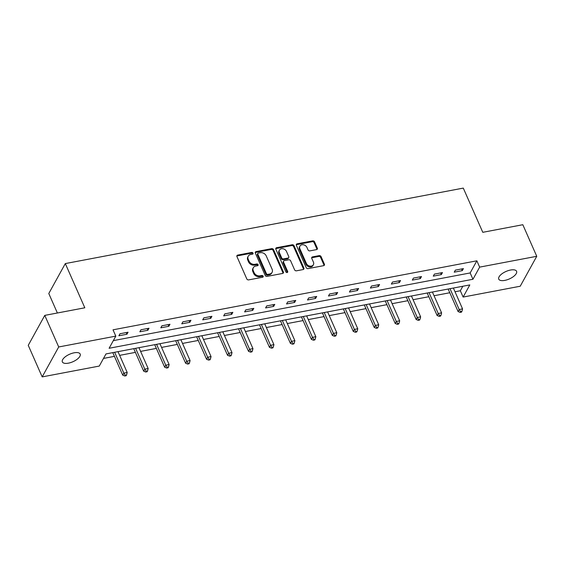 <?xml version="1.0" encoding="UTF-8"?>
<svg xmlns="http://www.w3.org/2000/svg" width="565" height="565" viewBox="0 0 565 565"><rect width="100%" height="100%" fill="white"/><g stroke="black" fill="none" stroke-linecap="round" stroke-linejoin="round"><path stroke-width="0.85" d="M253.035 253.127A1.045 0.833 28.9 0 0 251.729 252.428L237.717 255.09A1.49 1.187 28.9 0 0 236.947 256.581L246.792 278.898A1.49 1.187 28.9 0 0 248.656 279.887L262.669 277.231A1.045 0.833 28.9 0 0 261.906 275.494L260.091 275.84A4.781 3.8 28.9 0 1 254.123 272.669L253.297 270.812A4.781 3.8 28.9 0 1 253.332 267.697A4.781 3.8 28.9 0 1 255.768 266.044L257.584 265.698A1.045 0.833 28.9 0 0 256.821 263.961L255.006 264.307A4.781 3.8 28.9 0 1 249.031 261.136L248.212 259.279A4.781 3.8 28.9 0 1 248.247 256.171A4.781 3.8 28.9 0 1 250.683 254.511L252.499 254.165A1.045 0.833 28.9 0 0 253.035 253.127M252.654 254.123A1.045 0.833 28.9 0 0 251.284 253.24L237.272 255.896A1.49 1.187 28.9 0 0 236.841 256.065M262.824 277.182A1.045 0.833 28.9 0 0 261.454 276.299L259.646 276.645L260.091 275.84M257.739 265.656A1.045 0.833 28.9 0 0 256.369 264.773L254.561 265.112L255.006 264.307M504.806 280.388A9.739 4.096 -23.8 0 1 498.754 279.145A9.739 4.096 -23.8 0 1 510.52 270.035A9.739 4.096 -23.8 0 1 516.572 271.285A9.739 4.096 -23.8 0 1 504.806 280.388M68.407 363.161A9.739 4.096 -23.8 0 1 62.355 361.911A9.739 4.096 -23.8 0 1 74.121 352.807A9.739 4.096 -23.8 0 1 80.174 354.05A9.739 4.096 -23.8 0 1 68.407 363.161M316.548 249.61A1.49 1.187 28.9 0 0 317.318 248.12L314.557 241.855A1.49 1.187 28.9 0 0 312.692 240.867L297.134 243.819A1.49 1.187 28.9 0 0 296.357 245.309L306.202 267.626A1.49 1.187 28.9 0 0 308.066 268.615L323.632 265.663A1.49 1.187 28.9 0 0 324.402 264.173L321.068 256.616A1.49 1.187 28.9 0 0 319.204 255.62L312.544 256.884A1.49 1.187 28.9 0 0 311.767 258.375L313.427 262.125A3.997 3.171 28.9 0 1 313.391 264.724A3.997 3.171 28.9 0 1 309.86 266.108A3.997 3.171 28.9 0 1 306.371 263.467L299.888 248.77A3.997 3.171 28.9 0 1 299.916 246.171A3.997 3.171 28.9 0 1 303.454 244.793A3.997 3.171 28.9 0 1 306.943 247.435L308.024 249.885A1.49 1.187 28.9 0 0 309.888 250.874L316.548 249.61M42.177 376.897L28.25 345.321L44.776 315.383L84.814 307.791L65.314 263.58L463.286 188.103L482.785 232.314L522.823 224.715L536.75 256.298L520.224 286.229L463.123 297.063L469.819 284.922L105.98 353.93L99.278 366.071L42.177 376.897L58.704 346.966L115.804 336.133L109.109 348.273L472.947 279.265L479.65 267.125L536.75 256.298M44.776 315.383L58.704 346.966M113.325 340.624L470.165 272.944L476.86 260.811L113.021 329.819L115.804 336.133M476.86 260.811L479.65 267.125M273.545 249.638A1.49 1.187 28.9 0 0 271.68 248.649L256.115 251.602A1.49 1.187 28.9 0 0 255.345 253.092L265.19 275.409A1.49 1.187 28.9 0 0 267.054 276.398L282.613 273.446A1.49 1.187 28.9 0 0 283.39 271.956L273.545 249.638L273.1 250.443A1.49 1.187 28.9 0 0 271.235 249.455L255.67 252.407A1.49 1.187 28.9 0 0 255.239 252.576M276.624 247.71L292.19 244.758A1.49 1.187 28.9 0 1 294.054 245.747L303.892 268.064A1.49 1.187 28.9 0 1 303.123 269.554L296.463 270.819A1.49 1.187 28.9 0 1 294.598 269.83L290.608 260.776A1.49 1.187 28.9 0 0 288.743 259.787L284.322 260.627A1.49 1.187 28.9 0 0 283.552 262.118L287.705 271.539A1.045 0.833 28.9 0 1 285.862 271.892L275.854 249.2A1.49 1.187 28.9 0 1 276.624 247.71L276.179 248.522L291.738 245.57L292.19 244.758M65.314 263.58L48.788 293.518L57.383 312.996M118.876 335.772L126.934 334.24L128.057 332.22L119.992 333.746L118.876 335.772M139.838 331.796L147.896 330.264L149.012 328.244L140.953 329.769L139.838 331.796M160.799 327.82L168.857 326.288L169.973 324.268L161.915 325.793L160.799 327.82M181.753 323.844L189.819 322.311L190.935 320.291L182.869 321.824L181.753 323.844M202.715 319.868L210.78 318.342L211.896 316.315L203.831 317.848L202.715 319.868M223.676 315.892L231.735 314.366L232.851 312.339L224.792 313.872L223.676 315.892M244.638 311.915L252.696 310.39L253.812 308.363L245.754 309.895L244.638 311.915M265.592 307.939L273.658 306.414L274.774 304.394L266.715 305.919L265.592 307.939M286.554 303.97L294.619 302.437L295.735 300.418L287.67 301.943L286.554 303.97M307.515 299.994L315.574 298.461L316.697 296.441L308.631 297.967L307.515 299.994M328.477 296.018L336.535 294.485L337.651 292.465L329.593 293.991L328.477 296.018M349.438 292.041L357.497 290.509L358.613 288.489L350.554 290.022L349.438 292.041M370.393 288.065L378.458 286.54L379.574 284.513L371.509 286.045L370.393 288.065M391.354 284.089L399.42 282.564L400.536 280.537L392.47 282.069L391.354 284.089M412.316 280.113L420.374 278.587L421.49 276.56L413.432 278.093L412.316 280.113M433.277 276.137L441.336 274.611L442.452 272.591L434.393 274.117L433.277 276.137M454.232 272.168L462.297 270.635L463.413 268.615L455.355 270.141L454.232 272.168M103.501 358.422L114.434 356.353M119.646 355.364L135.395 352.376M140.607 351.388L156.35 348.4M161.562 347.411L177.311 344.424M182.523 343.435L198.273 340.448M203.485 339.459L219.234 336.472M224.446 335.483L240.189 332.503M245.408 331.514L261.15 328.526M266.362 327.538L282.112 324.55M287.324 323.561L303.073 320.574M308.285 319.585L324.035 316.598M329.247 315.609L344.989 312.622M350.201 311.633L365.95 308.645M371.163 307.657L386.912 304.669M392.124 303.68L407.874 300.693M413.086 299.704L428.828 296.724M434.047 295.735L449.789 292.748M455.002 291.759L460.341 290.749L462.82 286.257M460.341 290.749L463.123 297.063M470.165 272.944L472.947 279.265M126.934 334.24L126.2 332.566M147.896 330.264L147.161 328.597M168.857 326.288L168.123 324.621M189.819 322.311L189.077 320.645M210.78 318.342L210.039 316.668M231.735 314.366L231 312.692M252.696 310.39L251.962 308.716M273.658 306.414L272.923 304.74M294.619 302.437L293.878 300.764M315.574 298.461L314.839 296.795M336.535 294.485L335.801 292.818M357.497 290.509L356.762 288.842M378.458 286.54L377.717 284.866M399.42 282.564L398.678 280.89M420.374 278.587L419.64 276.914M441.336 274.611L440.601 272.937M462.297 270.635L461.563 268.961M248.247 256.171L247.802 256.976A4.781 3.8 28.9 0 0 247.767 260.091L248.212 259.279M254.561 265.112A4.781 3.8 28.9 0 1 248.586 261.948L247.767 260.091M253.332 267.697L252.887 268.509A4.781 3.8 28.9 0 0 252.852 271.617L253.297 270.812M259.646 276.645A4.781 3.8 28.9 0 1 253.671 273.481L252.852 271.617M283.051 273.276A1.49 1.187 28.9 0 0 282.938 272.761L273.1 250.443M258.332 253.064A1.045 0.833 28.9 0 0 257.795 254.102L266.433 273.693A1.045 0.833 28.9 0 0 267.739 274.385L269.653 274.025A4.781 3.8 28.9 0 0 272.083 272.365A4.781 3.8 28.9 0 0 272.118 269.258L266.214 255.867A4.781 3.8 28.9 0 0 260.246 252.696L258.332 253.064M257.802 253.424L257.35 254.229A1.045 0.833 28.9 0 0 257.343 254.914L257.795 254.102M272.083 272.365L271.638 273.178A4.781 3.8 28.9 0 1 269.201 274.83L267.294 275.197A1.045 0.833 28.9 0 1 265.988 274.505L257.343 254.914M303.56 269.385A1.49 1.187 28.9 0 0 303.447 268.876L293.602 246.559A1.49 1.187 28.9 0 0 291.738 245.57M283.559 261.143L283.114 261.955A1.49 1.187 28.9 0 0 283.1 262.923L287.26 272.351L287.705 271.539M286.462 251.383A3.997 3.171 28.9 0 0 282.973 248.741A3.997 3.171 28.9 0 0 279.435 250.126A3.997 3.171 28.9 0 0 279.407 252.725L281.688 257.901A1.49 1.187 28.9 0 0 283.559 258.89L287.973 258.05A1.49 1.187 28.9 0 0 288.743 256.559L286.462 251.383M279.435 250.126L278.99 250.931A3.997 3.171 28.9 0 0 278.962 253.537L279.407 252.725M288.736 257.534L288.291 258.346A1.49 1.187 28.9 0 1 287.529 258.862L283.107 259.702A1.49 1.187 28.9 0 1 281.243 258.706L278.962 253.537M276.179 248.522A1.49 1.187 28.9 0 0 275.741 248.692M299.916 246.171L299.471 246.983A3.997 3.171 28.9 0 0 299.443 249.582L299.888 248.77M313.391 264.724L312.946 265.536A3.997 3.171 28.9 0 1 309.408 266.92A3.997 3.171 28.9 0 1 305.919 264.272L299.443 249.582M324.063 265.494A1.49 1.187 28.9 0 0 323.957 264.985L320.623 257.421A1.49 1.187 28.9 0 0 318.752 256.432L312.092 257.697A1.49 1.187 28.9 0 0 311.661 257.866M316.986 249.44A1.49 1.187 28.9 0 0 316.873 248.932L314.112 242.668A1.49 1.187 28.9 0 0 312.247 241.679L296.689 244.631A1.49 1.187 28.9 0 0 296.251 244.8M112.795 352.638L122.725 375.153L123.841 373.126L127.203 372.49L118.007 351.649M114.653 352.292L123.841 373.126L125.239 375.188L124.794 375.993L126.136 375.739L126.581 374.934L125.239 375.188M127.203 372.49L126.581 374.934M124.794 375.993L122.725 375.153M133.757 348.662L143.687 371.177L144.802 369.15L148.157 368.514L138.969 347.673M135.607 348.315L144.802 369.15L146.201 371.212L145.749 372.017L147.098 371.763L147.543 370.958L146.201 371.212M148.157 368.514L147.543 370.958M145.749 372.017L143.687 371.177M154.718 344.692L164.641 367.201L165.764 365.181L169.119 364.538L159.93 343.704M156.569 344.339L165.764 365.181L167.155 367.236L166.71 368.048L168.052 367.787L168.504 366.982L167.155 367.236M169.119 364.538L168.504 366.982M166.71 368.048L164.641 367.201M175.673 340.716L185.603 363.224L186.718 361.204L190.08 360.562L180.885 339.727M177.53 340.363L186.718 361.204L188.117 363.26L187.672 364.072L189.014 363.818L189.459 363.005L188.117 363.26M190.08 360.562L189.459 363.005M187.672 364.072L185.603 363.224M196.634 336.74L206.564 359.248L207.68 357.228L211.042 356.593L201.846 335.751M198.492 336.387L207.68 357.228L209.078 359.284L208.633 360.096L209.975 359.841L210.42 359.029L209.078 359.284M211.042 356.593L210.42 359.029M208.633 360.096L206.564 359.248M217.596 332.764L227.526 355.272L228.641 353.252L231.996 352.617L222.808 331.775M219.446 332.411L228.641 353.252L230.04 355.307L229.588 356.12L230.937 355.865L231.382 355.053L230.04 355.307M231.996 352.617L231.382 355.053M229.588 356.12L227.526 355.272M238.557 328.788L248.487 351.296L249.603 349.276L252.958 348.64L243.769 327.799M240.407 328.435L249.603 349.276L250.994 351.331L250.549 352.143L251.891 351.889L252.343 351.077L250.994 351.331M252.958 348.64L252.343 351.077M250.549 352.143L248.487 351.296M259.519 324.811L269.441 347.327L270.557 345.3L273.919 344.664L264.731 323.823M261.369 324.458L270.557 345.3L271.956 347.362L271.511 348.167L272.853 347.913L273.298 347.101L271.956 347.362M273.919 344.664L273.298 347.101M271.511 348.167L269.441 347.327M280.473 320.835L290.403 343.351L291.519 341.324L294.881 340.688L285.685 319.846M282.331 320.489L291.519 341.324L292.917 343.386L292.472 344.191L293.814 343.937L294.259 343.132L292.917 343.386M294.881 340.688L294.259 343.132M292.472 344.191L290.403 343.351M301.435 316.859L311.364 339.374L312.48 337.347L315.842 336.712L306.647 315.87M303.292 316.513L312.48 337.347L313.879 339.41L313.434 340.215L314.776 339.961L315.221 339.155L313.879 339.41M315.842 336.712L315.221 339.155M313.434 340.215L311.364 339.374M322.396 312.89L332.326 335.398L333.442 333.378L336.797 332.736L327.608 311.901M324.246 312.537L333.442 333.378L334.84 335.433L334.388 336.239L335.737 335.984L336.182 335.179L334.84 335.433M336.797 332.736L336.182 335.179M334.388 336.239L332.326 335.398M343.358 308.914L353.28 331.422L354.403 329.402L357.758 328.759L348.57 307.925M345.208 308.561L354.403 329.402L355.795 331.457L355.35 332.269L356.692 332.015L357.144 331.203L355.795 331.457M357.758 328.759L357.144 331.203M355.35 332.269L353.28 331.422M364.312 304.938L374.242 327.446L375.358 325.426L378.72 324.79L369.524 303.949M366.169 304.584L375.358 325.426L376.756 327.481L376.311 328.293L377.653 328.039L378.098 327.227L376.756 327.481M378.72 324.79L378.098 327.227M376.311 328.293L374.242 327.446M385.274 300.961L395.203 323.47L396.319 321.45L399.681 320.814L390.486 299.973M387.131 300.608L396.319 321.45L397.718 323.505L397.273 324.317L398.615 324.063L399.06 323.251L397.718 323.505M399.681 320.814L399.06 323.251M397.273 324.317L395.203 323.47M406.235 296.985L416.165 319.493L417.281 317.474L420.635 316.838L411.447 295.996M408.085 296.632L417.281 317.474L418.679 319.529L418.227 320.341L419.576 320.087L420.021 319.274L418.679 319.529M420.635 316.838L420.021 319.274M418.227 320.341L416.165 319.493M427.197 293.009L437.126 315.524L438.242 313.497L441.597 312.862L432.409 292.02M429.047 292.656L438.242 313.497L439.634 315.56L439.189 316.365L440.531 316.11L440.983 315.298L439.634 315.56M441.597 312.862L440.983 315.298M439.189 316.365L437.126 315.524M448.158 289.033L458.081 311.548L459.197 309.521L462.558 308.886L453.37 288.044M450.008 288.687L459.197 309.521L460.595 311.583L460.15 312.389L461.492 312.134L461.937 311.329L460.595 311.583M462.558 308.886L461.937 311.329M460.15 312.389L458.081 311.548M251.284 253.24L251.729 252.428M261.454 276.299L261.906 275.494M256.369 264.773L256.821 263.961M248.586 261.948L249.031 261.136M253.671 273.481L254.123 272.669M237.272 255.896L237.717 255.09M282.938 272.761L283.39 271.956M255.67 252.407L256.115 251.602M271.235 249.455L271.68 248.649M265.988 274.505L266.433 273.693M267.294 275.197L267.739 274.385M269.201 274.83L269.653 274.025M293.602 246.559L294.054 245.747M303.447 268.876L303.892 268.064M283.1 262.923L283.552 262.118M281.243 258.706L281.688 257.901M283.107 259.702L283.559 258.89M287.529 258.862L287.973 258.05M305.919 264.272L306.371 263.467M312.092 257.697L312.544 256.884M318.752 256.432L319.204 255.62M320.623 257.421L321.068 256.616M323.957 264.985L324.402 264.173M296.689 244.631L297.134 243.819M312.247 241.679L312.692 240.867M314.112 242.668L314.557 241.855M316.873 248.932L317.318 248.12"/></g></svg>
